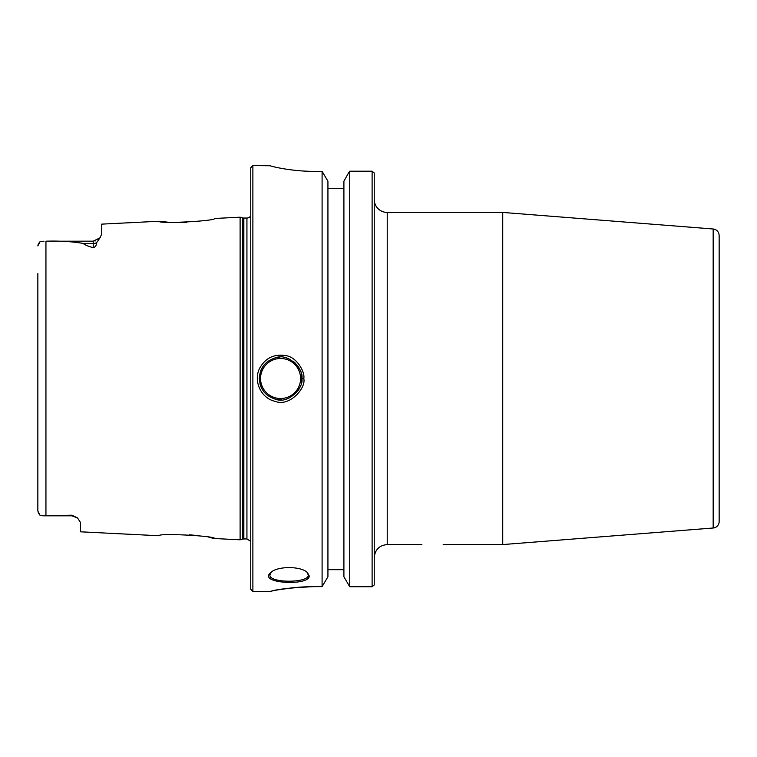 <?xml version="1.0" encoding="UTF-8"?>
<svg xmlns="http://www.w3.org/2000/svg" width="757" height="757" viewBox="0 0 757 757"><rect width="100%" height="100%" fill="white"/><g stroke="black" fill="none" stroke-linecap="round" stroke-linejoin="round"><path stroke-width="1.14" d="M719.15 479.351L719.15 465.839M443.186 544.567L502.733 544.567L502.733 212.433L387.224 212.433A12.983 12.983 0 0 1 374.242 199.451M374.242 584.934L374.242 172.993M713.17 528.008A6.491 6.491 0 0 0 719.15 521.535L719.15 235.465C718.838 231.756 716.841 229.598 713.17 228.993L713.17 528.008L502.733 544.567M252.885 165.594L250.756 167.723L250.756 589.277L252.885 591.406L252.885 165.594L270.296 165.774M314.628 586.618C292.107 587.612 277.63 589.135 271.195 591.179C264.193 592.873 287.007 586.599 314.628 586.618L322.094 586.618L322.094 171.356L327.932 181.197L327.932 576.758L322.094 586.618M278.462 589.788L292.372 587.82M270.173 165.717L270.079 165.641C269.577 166.001 290.697 171.47 314.628 171.356L322.094 171.356M309.216 575.907L307.474 572.689C301.504 565.924 276.731 565.933 270.741 572.652C257.087 583.515 309.783 586.353 309.216 575.907L308.241 574.913C309.49 583.297 268.65 583.297 269.927 574.913L271.214 572.245M303.794 378.5C305.213 372.283 296.867 356.925 285.767 355.639C274.11 353.746 265.395 357.976 259.623 368.318C253.018 381.187 261.222 398.627 275.387 401.38C288.89 407.058 306.235 388.634 303.794 378.5L301.854 378.5C304.096 387.698 288.19 404.418 275.813 399.261C265.461 396.176 259.963 389.259 259.31 378.5C259.973 367.741 265.48 360.824 275.813 357.739C288.199 352.582 304.096 369.312 301.854 378.5M307.001 572.283L308.241 574.913M374.195 584.972L372.113 586.741L372.113 171.205L349.743 171.205L372.113 171.205L374.185 172.937M348.551 172.937L349.743 171.205L349.743 586.741L343.905 576.758L343.905 181.197L348.551 172.937M343.905 188.313L327.932 188.313M372.113 586.741L349.743 586.741M327.932 569.69L343.905 569.69L327.932 569.69M279.929 357.219A21.291 21.291 0 0 0 274.431 358.108M265.366 363.587A21.291 21.291 0 0 0 260.616 371.053M260.124 384.471A21.291 21.291 0 0 0 266.398 394.397M274.185 398.816A21.291 21.291 0 0 0 281.349 399.772M286.808 398.854A21.291 21.291 0 0 0 288.928 398.078M298.031 390.669A21.291 21.291 0 0 0 300.709 385.389M301.428 382.739A21.291 21.291 0 0 0 301.39 374.081M300.822 371.961A21.291 21.291 0 0 0 297.302 365.338M295.732 363.568A21.291 21.291 0 0 0 293.252 361.411M289.505 359.178A21.291 21.291 0 0 0 286.619 358.089M186.686 222.369L177.687 222.558M167.344 222.113L160.844 221.479M100.359 237.301L96.508 242.846C96.47 245.457 95.373 247.066 93.206 247.671C88.001 246.252 84.68 244.842 83.242 243.442C71.981 241.53 59.548 240.773 45.94 241.19L93.206 241.18L99.962 237.84L101.722 234.055L101.722 224.129L159.055 221.252C157.409 224.072 216.303 221.072 214.553 218.47L240.111 217.193L240.111 539.807L214.562 538.53C216.18 535.928 157.522 532.919 159.046 535.748L80.431 531.811L80.431 522.273M37.85 273.58L37.85 511.06L39.979 515.233L44.001 515.82L71.915 515.205L77.507 517.92L80.431 522.396M189.146 534.773L197.369 535.54M208.951 537.347L214.562 538.53M37.85 511.06L37.85 495.05M44.001 241.18L39.979 241.767L37.85 245.94M44.001 515.82L43.035 515.81M42.647 515.791L39.979 515.233L38.219 512.707M37.907 245.306L38.219 244.293M38.626 243.527L39.979 241.767M242.751 217.902A4.258 4.258 0 0 0 243.849 218.044L243.849 538.956L242.751 539.098L242.751 217.902L240.111 217.193M243.849 538.956L246.933 538.956L246.933 218.044A4.258 4.258 0 0 0 250.756 215.669M374.242 557.549C375.008 549.658 379.333 545.333 387.224 544.567L387.224 212.433M260.55 378.5A20.013 20.013 0 0 1 280.563 358.487A20.013 20.013 0 0 1 300.576 378.5A20.013 20.013 0 0 1 280.563 398.513A20.013 20.013 0 0 1 260.55 378.5M45.94 515.81L45.94 241.19M93.206 241.18L93.206 243.442L83.242 243.442M96.508 242.846A8.516 7.589 -0 0 1 93.206 243.442L93.206 247.671M77.507 517.92L71.915 515.829L71.915 515.205M387.224 544.567L421.886 544.567M713.17 228.993L502.733 212.433M252.885 591.406L270.088 591.406M94.918 241L95.448 240.877M98.05 239.666L99.924 237.887M71.915 515.829L44.001 515.829M242.751 539.098L240.111 539.807M246.933 218.044L243.849 218.044M246.933 538.956L250.756 541.331"/></g></svg>
